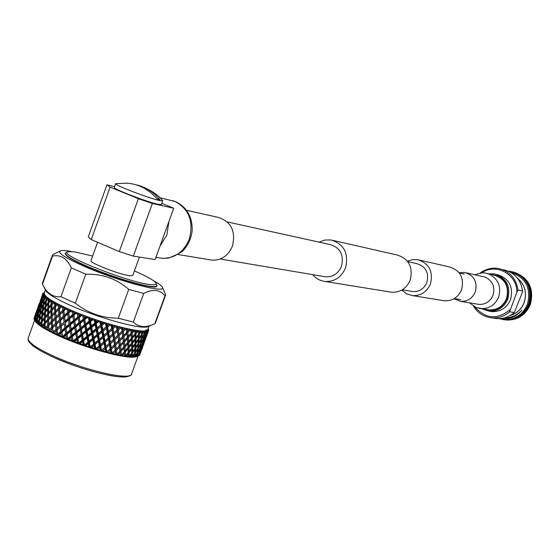 <?xml version="1.0" encoding="UTF-8"?>
<svg xmlns="http://www.w3.org/2000/svg" width="560" height="560" viewBox="0 0 560 560"><rect width="100%" height="100%" fill="white"/><g stroke="black" fill="none" stroke-linecap="round" stroke-linejoin="round"><path stroke-width="0.84" d="M407.449 261.205L412.349 259.623L417.452 259.623C429.1 263.242 433.426 271.362 430.423 283.983C426.818 292.012 420.861 295.89 412.566 295.624L406.686 293.895L401.814 290.08M419.517 260.092L449.197 266.847C460.271 270.284 464.394 277.949 461.545 289.842C458.129 297.409 452.473 301.07 444.584 300.811L442.624 300.489M312.739 274.652C316.064 278.663 320.243 280.945 325.276 281.498C334.656 281.771 341.397 277.27 345.506 267.988C348.943 253.4 344.078 244.055 330.918 239.939L324.849 240.023L319.046 242.123M389.641 291.914L391.762 292.264C400.33 292.53 406.476 288.498 410.2 280.175C413.308 267.085 408.849 258.671 396.837 254.933L333.249 240.471M323.841 276.528L325.647 276.836C332.983 277.095 338.254 273.595 341.46 266.343C344.134 254.961 340.326 247.695 330.036 244.538L227.339 221.935M407.792 261.653L416.682 263.613C425.789 266.385 429.177 272.699 426.846 282.541C424.025 288.813 419.37 291.83 412.881 291.585L411.278 291.312M168.903 221.536L166.887 234.955L159.922 246.281M186.578 210.308L217.868 217.301C231.091 221.424 235.949 231.028 232.449 246.12C228.277 255.738 221.48 260.414 212.051 260.148L209.72 259.763M486.941 309.582L488.971 309.904C497.14 310.156 502.985 306.411 506.506 298.669C509.439 286.489 505.176 278.607 493.71 275.023L487.697 273.63M454.013 298.746L460.712 301.371C467.481 301.616 472.332 298.508 475.258 292.047C477.687 281.89 474.145 275.352 464.639 272.44L459.109 272.741M140.518 186.151C150.269 189.672 157.605 194.425 162.519 200.403L162.771 200.823L159.565 200.536C148.778 198.268 113.631 184.744 115.647 183.652L127.12 183.162C139.027 184.191 149.107 189.532 157.353 199.192L160.02 199.801C153.608 192.108 145.796 187.138 136.584 184.898M162.771 200.823L161.406 204.589L158.193 204.33C147.385 202.118 112.252 188.594 114.282 187.439L115.633 183.673M92.631 256.074L74.641 251.86L68.061 251.664C55.685 253.505 127.603 282.429 150.017 284.529C154.896 285.103 156.877 284.592 155.967 282.996C154.028 280.343 146.839 276.325 134.393 270.942M156.135 283.332L156.989 285.726C156.597 286.594 154.497 286.804 150.689 286.349C138.67 285.061 107.359 275.163 86.373 265.916C72.051 259.567 65.065 255.297 65.401 253.106L67.522 251.909M156.891 285.999L156.87 286.062C156.884 290.521 114.52 278.803 86.247 266.266C71.932 259.91 64.939 255.64 65.275 253.449L65.373 253.183M148.456 326.396L147.623 326.739C140.742 329.679 97.314 317.681 68.908 304.703C55.993 298.83 48.377 294.259 46.053 290.997L45.766 290.465M147.805 329.336L147.77 329.427C147.476 335.454 99.309 323.19 67.508 308.588C51.471 301.203 43.743 296.023 44.324 293.048L45.451 289.891M44.107 292.446L44.576 292.334M44.527 292.481L42.875 293.391L44.177 293.083L42.875 293.391M42.756 293.804L42.378 294.805L42.756 293.804L44.079 293.601L42.756 294.035L40.705 299.922L42.756 294.035M42.784 294.28L44.135 293.965L42.861 294.539L42.511 295.778L42.861 294.539M42.959 294.798L44.394 294.609L43.106 295.078L41.125 301.007L42.679 297.976L43.106 295.078M43.288 295.372L44.667 295.043L43.512 295.687L43.232 296.947L43.512 295.687M43.757 295.981L45.283 295.806L44.051 296.317L42.938 298.298L42.14 302.288L43.918 299.313L44.051 296.317M44.38 296.66L45.787 296.317L44.758 297.017L44.541 298.305L45.136 297.36L44.758 297.017M45.136 297.36L46.753 297.178L45.584 297.731L44.324 299.684L43.736 303.744L45.738 300.825L46.06 298.123L45.584 297.731M46.06 298.123L47.474 297.759L46.585 298.522L46.438 299.831L47.103 298.9L46.585 298.522M47.103 298.9L48.783 298.725L47.691 299.32L46.291 301.238L45.913 305.368L48.125 302.491L48.314 299.747L47.691 299.32M48.314 299.747L49.714 299.362L48.972 300.181L48.895 301.518L49.623 300.601L48.972 300.181M49.623 300.601L51.359 300.412L48.818 302.939L48.636 307.139L51.051 304.304L51.114 301.518L50.358 301.056M51.114 301.518L52.5 301.098L51.891 303.338L52.689 302.435L51.912 301.987M52.689 302.435L54.46 302.232L51.877 304.787L51.891 309.029L54.495 306.236L54.439 303.415L53.55 302.925M54.439 303.415L55.79 302.967L55.398 305.277L56.252 304.388L55.363 303.912M56.252 304.388L58.044 304.164L55.447 306.74L55.629 311.031L58.415 308.266L58.247 305.417L57.239 304.899M58.247 305.417L59.549 304.934L59.374 307.314L60.284 306.432L59.283 305.942M60.284 306.432L62.076 306.18L59.479 308.791L59.822 313.117L62.762 310.366L62.496 307.496L61.383 306.964M62.496 307.496L63.742 306.978L63.784 309.428L64.736 308.546L63.644 308.042M64.736 308.546L66.514 308.259L63.938 310.912L64.421 315.259L67.501 312.515L67.144 309.638L65.933 309.092M137.193 356.391L136.01 356.79C127.393 359.611 85.239 348.264 57.862 335.461C45.857 329.882 38.465 325.332 35.686 321.811L35.217 321.076M44.422 317.576L45.5 317.674M67.753 338.646L71.036 335.916L70.301 331.555L67.046 334.292L67.746 339.626L66.437 338.331L63.658 337.162L62.643 337.498L61.278 336.133L58.653 334.964L57.813 335.349L56.427 333.942L53.991 332.787L53.333 333.228L51.933 331.786L49.714 330.659L49.266 331.163L47.866 329.679L45.885 328.594L45.619 329.161L44.254 327.663L42.532 326.627L42.448 327.257L39.704 324.779L39.781 325.458L36.134 322.322L34.58 320.124L36.106 317.73M35.014 316.757L34.258 319.543L34.048 318.927L35.252 316.603M34.909 315.714L33.999 318.437L34.972 315.672M60.669 331.541L60.144 327.18L57.12 329.91L57.603 334.257L60.669 331.541L61.915 331.66L62.531 336.455L65.716 333.732L65.072 329.364L61.922 332.094M64.085 322.028L63.553 317.681L60.529 320.411L61.012 324.758L64.085 322.028L65.331 322.154L65.947 326.942L69.139 324.212L68.495 319.858L65.345 322.581M132.762 275.443L129.717 275.73C119.798 274.701 88.872 262.612 91.007 260.603L97.58 242.298M153.636 280.791C158.522 283.479 161.399 285.565 162.274 287.063C168.252 294.469 117.586 281.169 83.062 265.832C64.652 257.6 57.12 252.581 60.466 250.796C62.188 250.25 65.772 250.474 71.211 251.475M162.435 287.42L165.361 294.056L165.536 295.253L164.976 295.827C160.055 289.583 152.971 288.785 143.724 293.44L128.737 289.373C116.613 278.782 102.291 273.728 85.771 274.204L71.295 267.855C66.941 258.342 60.69 254.401 52.549 256.053L52.472 255.052L53.494 254.275L59.892 251.076M52.437 255.15L42.413 283.234L42.448 284.354L43.694 286.678C47.943 294.014 53.697 297.374 60.942 296.758L75.348 303.212C87.927 313.117 102.235 318.122 118.286 318.227L133.322 322.084C138.145 326.788 144.235 327.789 151.599 325.094L154.805 323.743L155.435 322.966M118.286 318.227L128.737 289.373M85.771 274.204L75.348 303.212M154.805 323.743L164.976 295.827M143.724 293.44L133.322 322.084M60.942 296.758L71.295 267.855M52.549 256.053L42.448 284.354M119.287 251.587L138.362 198.716L152.369 203.49L133.322 256.137L119.287 251.587L91.273 239.596L88.277 236.88L106.946 184.828L110.11 187.103L91.273 239.596M133.322 256.137L155.113 259.518L173.733 208.236L161.847 203.371M114.583 186.599L106.946 184.828M138.362 198.716L110.11 187.103M173.733 208.236L152.369 203.49M51.933 331.786L51.709 328.699L49.714 330.659M48.846 329.973L51.618 327.229L51.373 322.917L48.664 325.682L49.224 331.121M48.615 324.219L51.303 321.447L51.149 317.156L48.524 319.935L49.035 325.297M48.503 318.479L51.107 315.693L51.03 311.437L48.496 314.23L48.93 319.501M48.51 312.788L51.016 309.988L51.03 305.746L48.594 308.574L48.51 312.788L48.93 313.747M48.636 307.139L49.049 308.042M52.122 304.514L51.051 304.304M51.03 305.746L51.877 305.032M52.171 310.198L51.016 309.988M51.03 311.437L51.912 310.66M52.346 315.91L51.107 315.693M51.149 317.156L52.059 316.309M52.241 320.502L55.013 317.744L54.768 313.446L52.059 316.211L52.647 321.643L51.303 321.447M51.373 322.917L52.318 322M50.113 330.26L52.955 327.425L51.618 327.229M51.709 328.699L60.529 320.411M53.018 332.094L55.951 329.364L55.559 325.024L52.682 327.768L53.319 333.193M47.866 329.679L47.754 326.627L45.885 328.594M45.122 327.936L47.719 325.164L47.642 320.887L45.115 323.68L45.122 327.936L45.577 329.119M45.129 322.231L47.635 319.438L47.649 315.189L45.22 318.003L45.129 322.231L45.549 323.197M45.262 316.561L47.67 313.747L47.782 309.533L45.444 312.368L45.262 316.561L45.675 317.464M45.521 310.94L47.831 308.105L48.034 303.919L45.801 306.782L45.521 310.94L45.92 311.78M45.913 305.368L46.291 306.145M48.034 303.919L48.797 303.317M47.782 309.533L48.587 308.882M48.748 313.95L47.67 313.747M47.649 315.189L48.496 314.468M48.797 319.648L47.635 319.438M47.642 320.887L48.524 320.11M48.958 325.374L47.719 325.164M47.754 326.627L48.671 325.773M44.254 327.663L44.268 324.632L42.532 326.627M41.888 325.99L44.296 323.19L44.408 318.962L42.077 321.79L41.888 325.99L42.441 327.187M42.154 320.362L44.457 317.527L44.667 313.334L42.434 316.19L42.154 320.362L42.553 321.202M42.553 314.769L44.751 311.913L45.059 307.762L42.931 310.632L42.553 314.769L42.931 315.546M43.078 309.225L45.178 306.348L45.577 302.225L43.554 305.137L43.078 309.225L43.435 309.939M43.736 303.744L44.065 304.388M45.577 302.225L46.242 301.742M45.059 307.762L45.766 307.223M44.667 313.334L45.43 312.739M44.408 318.962L45.213 318.304M45.374 323.393L44.296 323.19M44.268 324.632L45.115 323.918M41.139 325.745L41.3 322.756L39.704 324.779M39.186 324.17L41.384 321.328L41.692 317.163L39.571 320.033L39.186 324.17L39.767 325.367M39.718 318.626L41.818 315.749L42.224 311.619L40.208 314.517L39.718 318.626L40.075 319.34M40.39 313.117L42.378 310.212L42.889 306.131L40.978 309.05L40.39 313.117L40.719 313.768M41.195 307.671L43.078 304.745L43.687 300.692L41.888 303.653L41.496 308.245M42.14 302.288L42.399 302.785M43.687 300.692L44.226 300.314M42.889 306.131L43.484 305.704M42.224 311.619L42.882 311.136M41.692 317.163L42.406 316.624M41.3 322.756L42.056 322.161M38.563 323.96L38.864 321.013L37.422 323.064M37.037 322.497L39.018 319.606L39.536 315.504L37.625 318.423L37.037 322.497L37.604 323.603M37.849 317.037L39.725 314.111L40.341 310.051L38.542 312.998L38.143 317.618M38.801 311.633L40.572 308.672L41.293 304.668L39.606 307.636L39.067 312.137M39.893 306.285L41.552 303.303L42.378 299.327L40.803 302.344L40.117 306.712M42.378 299.327L42.777 299.061M41.293 304.668L41.762 304.346M40.341 310.051L40.88 309.68M39.536 315.504L40.131 315.077M38.864 321.013L39.522 320.53M36.547 322.315L36.995 319.424L35.707 321.51M35.462 320.978L37.226 318.038L37.947 314.013L36.267 316.981L35.728 321.482M36.561 315.623L38.213 312.641L39.046 308.658L37.471 311.661L36.785 316.05M37.8 310.324L39.347 307.307L40.278 303.38L38.815 306.411L37.982 310.667M39.186 305.081L41.657 298.151L39.319 305.347M39.046 308.658L39.445 308.392M37.947 314.013L38.423 313.691M36.995 319.424L37.534 319.046M35.112 320.838L35.707 317.996M34.475 319.634L36.015 316.645L36.953 312.697L35.49 315.721L34.657 319.984M35.861 314.391L38.339 307.454L35.994 314.65M37.394 309.204L39.865 302.281L37.478 309.372M40.404 300.314L40.656 299.586M41.503 297.22L42.742 293.755M34.076 318.486L36.547 311.57L34.167 318.654M35.749 313.355L38.22 306.439L35.791 313.432M37.1 309.568L36.778 310.443M38.192 306.481L39.242 303.541M34.664 316.372L36.12 312.291M146.139 329.56L145.698 330.281M148.435 329.161L148.54 329.525M148.071 328.811L148.638 330.582M148.162 331.814L140.679 352.38M144.823 340.97L145.509 339.227M146.839 335.566L147.343 334.075M146.286 336.749L148.435 330.981L146.132 336.819M141.491 350.126L142.177 348.369M143.514 344.701L144.011 343.224M142.947 345.912L145.439 339.087L142.793 345.982M144.214 341.663L146.713 334.824L143.969 341.775M145.341 337.351L147.014 333.725L147.259 331.702L145.005 337.498M139.615 355.082L142.1 348.25L139.454 355.145M140.868 350.854L143.367 344.001L140.623 350.959M141.995 346.549L144.494 339.696L141.659 346.696M142.982 342.174L144.753 338.583L145.481 335.307L142.555 342.363M143.829 337.743L145.712 334.18L146.139 331.982L145.684 332.045L144.375 334.376L143.829 337.743L143.325 337.96M145.481 335.307L145.348 334.88M140.021 353.192L138.852 355.796L139.937 352.947M138.642 355.747L141.141 348.894L138.306 355.894M139.622 351.4L141.407 347.788L142.128 344.526L139.202 351.582M140.469 346.969L142.352 343.399L142.975 340.088L141.008 343.623L140.469 346.969L139.965 347.193M141.176 342.475L143.164 338.954L143.689 335.58L141.617 339.08L141.176 342.475L140.602 342.727M141.75 337.911L143.85 334.418L144.137 332.157L143.542 332.164L142.1 334.446L141.75 337.911L141.106 338.198M143.689 335.58L143.514 334.978M142.975 340.088L142.821 339.577M142.128 344.526L141.995 344.092M137.452 356.3L138.768 353.745L138.264 356.062L135.786 356.818M137.109 356.202L138.999 352.625L139.608 349.321L137.641 352.877L137.109 356.202L136.605 356.419M137.809 351.729L139.804 348.187L140.322 344.827L138.25 348.334L137.809 351.729L137.228 351.981M138.383 347.172L140.476 343.672L140.896 340.27L138.719 343.728L138.383 347.172L137.732 347.459M138.817 342.545L141.015 339.094L141.337 335.629L139.062 339.052L138.817 342.545L138.11 342.867M139.132 337.855L141.428 334.432L141.589 332.108L140.861 332.059L139.286 334.299L139.132 337.855L138.362 338.212M141.337 335.629L141.141 334.866M140.896 340.27L140.707 339.591M140.322 344.827L140.154 344.225M139.608 349.321L139.461 348.81M138.768 353.745L138.635 353.318M135.758 356.825L133.721 357.049M136.598 356.461L136.948 354.081L135.478 356.587M135.009 356.433L137.109 352.933L137.522 349.531L135.345 353.01L135.009 356.433L133.903 356.93M135.443 351.834L137.648 348.362L137.963 344.904L135.681 348.348L135.443 351.834L134.729 352.156M135.751 347.144L138.054 343.721L138.271 340.221L135.898 343.609L135.751 347.144L134.981 347.508M135.933 342.391L138.327 339.01L138.453 335.447L135.982 338.807L135.933 342.391L135.107 342.79M135.989 337.568L138.488 334.222L138.516 331.835L137.662 331.73L135.961 333.921L135.989 337.568L135.114 338.009M138.453 335.447L138.257 334.537M138.271 340.221L138.068 339.381M137.963 344.904L137.767 344.148M137.522 349.531L137.34 348.852M136.948 354.081L136.78 353.486M133.707 357.049L134.365 356.65L131.075 357.07L131.6 356.601L129.92 356.489L127.974 356.86L128.324 356.328L126.385 356.09L124.453 356.412M134.365 356.65L134.582 354.193L132.965 356.65M132.363 356.44L134.673 353.01L134.89 349.517L132.51 352.926L132.363 356.44L131.166 357.007M132.538 351.708L134.946 348.313L135.072 344.764L132.594 348.131L132.538 351.708L131.719 352.107M132.601 346.899L135.093 343.539L135.128 339.948L132.566 343.259L132.601 346.899L131.726 347.333M132.538 342.013L135.121 338.709L135.072 335.048L132.412 338.331L132.538 342.013L131.614 342.489M132.363 337.064L135.037 333.788L134.953 331.338L133.98 331.177L132.16 333.319L132.363 337.064L131.397 337.589M131.411 337.792L132.412 338.331M135.072 335.048L134.876 333.991M131.628 342.769L132.566 343.259M135.128 339.948L134.925 338.961M135.072 344.764L134.869 343.854M134.89 349.517L134.687 348.684M134.582 354.193L134.386 353.437M131.6 356.601L131.677 354.081L129.92 356.489M129.206 356.223L131.705 352.863L131.733 349.272L129.164 352.611L129.206 356.223L128.03 356.811M129.136 351.365L131.726 348.04L131.67 344.393L129.017 347.683L129.136 351.365L128.219 351.841M128.961 346.416L131.635 343.14L131.495 339.444L128.758 342.692L128.961 346.416L127.995 346.941M128.674 341.411L131.432 338.177L131.208 334.418L128.387 337.631L128.674 341.411L127.673 341.978M128.275 336.336L131.124 333.13L130.935 330.617L129.85 330.4L127.925 332.5L128.275 336.336L127.253 336.952M127.253 337.001L128.387 337.631M131.208 334.418L131.04 333.221M127.687 342.104L128.758 342.692M131.495 339.444L131.313 338.317M128.009 347.144L129.017 347.683M131.67 344.393L131.481 343.336M128.226 352.114L129.164 352.611M131.733 349.272L131.537 348.292M131.677 354.081L131.481 353.171M128.324 356.328L128.275 353.738L126.385 356.09M125.559 355.775L128.24 352.492L128.093 348.803L125.349 352.065L125.559 355.775L124.432 356.384M125.265 350.791L128.03 347.536L127.806 343.791L124.978 347.018L125.265 350.791L124.264 351.351M124.873 345.716L127.715 342.51L127.407 338.723L124.509 341.894L124.873 345.716L123.844 346.339M124.376 340.585L127.295 337.421L126.924 333.578L123.949 336.721L124.376 340.585L123.354 341.236L124.509 341.894M123.788 335.391L126.784 332.255L126.497 329.686L125.314 329.413L123.298 331.464L123.788 335.391L122.808 336.056L123.949 336.721M126.924 333.578L126.784 332.255M127.407 338.723L127.267 337.456M123.844 346.381L124.978 347.018M127.806 343.791L127.638 342.594M124.278 351.477L125.349 352.065M128.093 348.803L127.911 347.676M128.275 353.738L128.079 352.688M124.425 356.419L124.572 355.831L120.435 355.754M124.572 355.831L124.397 353.171L122.388 355.474M121.464 355.103L124.306 351.89L124.005 348.11L121.1 351.302L121.464 355.103L120.4 355.733L120.372 355.11L117.978 354.634L116.018 354.886M120.96 349.993L123.886 346.808L123.508 342.979L120.533 346.129L120.96 349.993L119.945 350.637L121.1 351.302M120.372 344.799L123.368 341.663L122.92 337.785L119.875 340.893L120.372 344.799L119.399 345.464L120.533 346.129M119.7 339.549L122.752 336.455L122.248 332.521L119.14 335.601L119.7 339.549L118.769 340.221L119.875 340.893M118.937 334.243L122.066 331.17L121.695 328.545L120.428 328.223L118.328 330.232L118.937 334.243L118.062 334.929L119.14 335.601M122.248 332.521L122.066 331.17M122.92 337.785L122.752 336.455M123.508 342.979L123.368 341.663M124.005 348.11L123.858 346.843M124.397 353.171L124.236 351.974M120.372 355.11L120.092 352.387L117.978 354.634M116.956 354.214L119.952 351.071L119.504 347.2L116.459 350.322L116.956 354.214L115.983 354.879L115.78 354.165L113.197 353.584L111.258 353.808M116.277 348.985L119.343 345.87L118.825 341.95L115.717 345.03L116.277 348.985L115.353 349.65L116.459 350.322M115.521 343.679L118.643 340.606L118.069 336.644L114.905 339.682L115.521 343.679L114.639 344.365L115.717 345.03M114.688 338.317L117.866 335.286L117.243 331.268L114.023 334.285L114.688 338.317L113.862 339.017L114.905 339.682M113.792 332.899L117.019 329.889L116.578 327.215L115.241 326.844L113.085 328.818L113.792 332.899L113.015 333.62L114.023 334.285M117.243 331.268L117.019 329.889M118.069 336.644L117.866 335.286M118.825 341.95L118.643 340.606M119.504 347.2L119.343 345.87M120.092 352.387L119.952 351.071M115.78 354.165L115.409 351.379L113.197 353.584M112.098 353.115L115.22 350.042L114.646 346.08L111.482 349.139L112.098 353.115L111.223 353.815L110.845 353.024L108.101 352.331L106.197 352.541M111.265 347.767L114.443 344.722L113.82 340.718L110.6 343.742L111.265 347.767L110.439 348.467L111.482 349.139M110.362 342.356L113.596 339.346L112.917 335.307L109.655 338.289L110.362 342.356L109.592 343.07L110.6 343.742M109.403 336.889L112.679 333.921L111.958 329.833L108.654 332.787L109.403 336.889L108.682 337.624L112.679 333.921M108.395 331.38L111.706 328.426L111.216 325.703L109.823 325.29L107.611 327.229L108.395 331.38L107.723 332.129L111.706 328.426M103.908 335.293L107.254 332.381L106.463 328.223L103.096 331.128L103.908 335.293L103.299 336.063L107.723 332.129L108.654 332.787M111.958 329.833L112.112 328.153L114.779 325.696L115.241 326.844M104.965 340.858L108.276 337.904L107.52 333.795L104.181 336.714L104.965 340.858L104.3 341.6L108.682 337.624L109.655 338.289M112.917 335.307L112.112 328.153L113.085 328.818M113.82 340.718L113.596 339.346M114.646 346.08L114.443 344.722M115.409 351.379L115.22 350.042M115.983 354.865L113.015 333.62M110.845 353.024L110.39 350.175L108.101 352.331M106.939 351.813L110.166 348.803L109.487 344.764L106.225 347.76L106.939 351.813L106.169 352.52L105.623 351.68L102.746 350.889L100.87 351.064L109.592 343.07L109.249 343.378L108.535 339.304L105.224 342.265L105.973 346.367L109.249 343.378M102.816 329.7L106.19 326.795L105.658 324.03L104.23 323.582L101.983 325.486L102.816 329.7L102.263 330.484L106.19 326.795M98.266 333.55L101.661 330.68L100.821 326.466L97.419 329.322L98.266 333.55L97.769 334.348L102.263 330.484L103.096 331.128M106.463 328.223L106.729 326.578L109.452 324.163L109.823 325.29M107.52 333.795L107.723 332.129L107.254 332.381M99.386 339.185L102.76 336.287L101.941 332.115L98.553 334.985L99.386 339.185L98.833 339.969L103.299 336.063L104.181 336.714M108.535 339.304L108.682 337.624L108.276 337.904M100.478 344.785L103.824 341.859L103.033 337.708L99.666 340.62L100.478 344.785L99.869 345.548L104.3 341.6L105.224 342.265M105.973 346.367L105.252 347.088L106.225 347.76M109.487 344.764L109.592 343.07L106.729 326.578L107.611 327.229M110.39 350.175L110.166 348.803M105.623 351.68L105.105 348.775L102.746 350.889M101.535 350.329L104.846 347.382L104.09 343.266L100.751 346.206L101.535 350.329L100.898 351.085M97.125 327.873L100.534 325.017L99.981 322.217L98.532 321.734L96.271 323.61L97.125 327.873L96.691 328.699L100.534 325.017M92.54 331.667L95.956 328.839L95.102 324.576L91.679 327.397L92.54 331.667L92.169 332.507L96.691 328.699L97.419 329.322M100.821 326.466L101.206 324.849L103.964 322.476L104.23 323.582M101.941 332.115L102.263 330.484L101.661 330.68M93.695 337.379L97.104 334.523L96.25 330.295L92.834 333.123L93.695 337.379L93.261 338.198L97.769 334.348L98.553 334.985M103.033 337.708L103.299 336.063L102.76 336.287M94.829 343.056L98.231 340.172L97.391 335.965L93.982 338.828L94.829 343.056L94.339 343.847L98.833 339.969L99.666 340.62M104.09 343.266L104.3 341.6L103.824 341.859M95.956 348.677L99.33 345.786L98.511 341.607L95.116 344.491L95.956 348.677L95.403 349.454L99.869 345.548L100.751 346.206M105.105 348.775L105.252 347.088L104.846 347.382M106.169 352.52L101.206 324.849L101.983 325.486M100.842 351.092L100.17 350.154L97.202 349.272L95.431 349.468M100.17 350.154L99.603 347.2L97.202 349.272M91.385 325.927L94.808 323.113L94.241 320.278L92.792 319.774L90.531 321.622L91.385 325.927L91.07 326.795L95.599 323.001L94.808 323.113M86.807 329.672L90.223 326.886L89.369 322.581L85.96 325.367L86.807 329.672L86.548 330.554L91.07 326.795L91.679 327.397M95.102 324.576L95.599 323.001L98.378 320.656L98.532 321.734M96.25 330.295L96.691 328.699L95.956 328.839M87.955 335.44L91.378 332.626L90.517 328.349L87.101 331.142L87.955 335.44L87.64 336.301L92.169 332.507L92.834 333.123M97.391 335.965L97.769 334.348L97.104 334.523M89.11 341.18L92.526 338.345L91.672 334.089L88.249 336.903L89.11 341.18L88.732 342.02L93.261 338.198L93.982 338.828M98.511 341.607L98.833 339.969L98.231 340.172M90.258 346.878L93.667 344.029L92.82 339.801L89.404 342.636L90.258 346.878L89.831 347.69L94.339 343.847L95.116 344.491M99.603 347.2L99.869 345.548L99.33 345.786M95.375 349.475L94.556 348.467L91.532 347.508L89.838 347.725L88.851 346.633L85.799 345.611L84.217 345.842L88.732 342.02L89.404 342.636M94.556 348.467L93.961 345.471L91.532 347.508M85.673 323.89L89.075 321.104L88.522 318.248L87.087 317.716L84.847 319.55L85.47 324.793L89.978 321.041L89.075 321.104M81.137 327.593L84.518 324.835L83.692 320.495L80.325 323.26L80.99 328.517L85.47 324.793L85.96 325.367M89.369 322.581L89.978 321.041L92.757 318.724L92.792 319.774M90.517 328.349L91.07 326.795L90.223 326.886M82.243 333.403L85.645 330.624L84.798 326.312L81.417 329.077L82.047 334.306L86.548 330.554L87.101 331.142M91.672 334.089L92.169 332.507L91.378 332.626M83.377 339.199L86.793 336.399L85.939 332.094L82.53 334.88L83.377 339.199L83.118 340.074L87.64 336.301L88.249 336.903M92.82 339.801L93.261 338.198L92.526 338.345M93.961 345.471L94.339 343.847L93.667 344.029M88.851 346.633L88.235 343.602L88.732 342.02L89.81 347.697M90.244 320.152L91.336 319.256L89.971 318.773L89.978 321.041L95.389 349.454M88.235 343.602L85.799 345.611M84.525 344.953L87.941 342.146L87.08 337.862L83.664 340.669L84.525 344.953L84.231 345.821M80.052 321.776L83.412 319.011L82.887 316.141L81.48 315.595L79.275 317.415L79.968 322.728L84.42 319.004L83.412 319.011M75.586 325.458L78.911 322.714L78.141 318.36L74.844 321.104L75.558 326.424L79.968 322.728L80.325 323.26M83.692 320.495L84.42 319.004L87.171 316.708L87.087 317.716M84.798 326.312L85.47 324.793L84.518 324.835M76.629 331.296L79.982 328.538L79.184 324.198L75.852 326.942L76.545 332.241L80.99 328.517L81.417 329.077M85.939 332.094L86.548 330.554L85.645 330.624M77.707 337.12L81.088 334.355L80.262 330.015L76.895 332.78L77.567 338.037L82.047 334.306L82.53 334.88M87.08 337.862L87.64 336.301L86.793 336.399M78.813 342.923L82.215 340.151L81.368 335.832L77.987 338.604L78.617 343.812L83.118 340.074L83.664 340.669M84.567 318.066L85.645 317.184L84.308 316.68L84.42 319.004L88.732 342.02L87.941 342.146M84.182 345.828L83.111 344.68L80.073 343.602L78.631 343.833M83.111 344.68L82.502 341.621L80.073 343.602M74.592 319.613L77.882 316.869L77.399 313.985L76.041 313.432L73.892 315.252L74.844 321.104M70.238 323.281L73.479 320.551L72.786 316.183L69.58 318.927L70.322 324.296L78.988 316.911L77.882 316.869M78.141 318.36L78.988 316.911L79.275 317.415M79.184 324.198L79.968 322.728L78.911 322.714M71.169 329.133L74.459 326.389L73.724 322.035L70.469 324.765L71.204 330.12L75.558 326.424L75.852 326.942M80.262 330.015L80.99 328.517L79.982 328.538M72.163 334.978L75.488 332.234L74.718 327.88L71.421 330.617L72.135 335.944L76.545 332.241L76.895 332.78M81.368 335.832L82.047 334.306L81.088 334.355M73.199 340.809L76.552 338.065L75.754 333.718L72.422 336.469L73.122 341.747L77.567 338.037L77.987 338.604M82.502 341.621L83.118 340.074L82.215 340.151M79.016 315.931L80.073 315.049L78.778 314.538L78.988 316.911L84.189 345.807M78.589 343.84L77.42 342.629L74.431 341.509L73.094 341.768L71.841 340.501L68.936 339.353L67.788 339.64L72.135 335.944L72.422 336.469M77.42 342.629L76.832 339.542L74.431 341.509M69.363 317.436L72.555 314.692L72.128 311.808L70.84 311.255L68.754 313.068L69.58 318.927M65.142 321.097L68.278 318.367L67.69 314.006L64.596 316.743L65.331 322.154L73.738 314.783L72.555 314.692M72.786 316.183L73.738 314.783L73.892 315.252M65.947 326.942L66.08 327.978L70.322 324.296L70.469 324.765M73.724 322.035L74.62 320.614L73.479 320.551M74.718 327.88L75.558 326.424L74.459 326.389M66.815 332.801L70.056 330.064L69.37 325.703L66.157 328.433L66.899 333.809L71.204 330.12L71.421 330.617M75.754 333.718L76.545 332.241L75.488 332.234M76.832 339.542L77.567 338.037L76.552 338.065M73.661 313.761L74.69 312.879L73.444 312.361L73.738 314.783L78.589 343.812M71.841 340.501L71.288 337.4L68.936 339.353M64.421 315.259L64.596 316.743M60.375 318.927L63.378 316.197L62.909 311.85L59.955 314.594L60.655 320.026L68.747 312.648L67.501 312.515M67.69 314.006L68.754 313.068M68.495 319.858L69.496 318.472L68.278 318.367M61.726 330.61L64.862 327.88L64.274 323.512L61.187 326.249L61.915 331.66L66.08 327.978L66.157 328.433M69.37 325.703L70.322 324.296L69.139 324.212M70.301 331.555L71.204 330.12L70.056 330.064M62.531 336.455L62.671 337.477L66.899 333.809L67.046 334.292M71.288 337.4L72.135 335.944L71.036 335.916M67.767 339.647L66.899 333.809L65.716 333.732M66.437 338.331L65.947 335.223L63.658 337.162M59.822 313.117L59.955 314.594M56.084 318.276L56.42 322.602L59.36 319.865L58.961 315.532L56.084 318.276L64.064 310.534L62.762 310.366M62.909 311.85L63.938 310.912M63.553 317.681L64.652 316.344L63.378 316.197M61.012 324.758L61.187 326.249M57.12 329.91L64.274 323.512M65.072 329.364L66.08 327.978L64.862 327.88M62.559 336.672L62.636 337.477M65.947 335.223L66.899 333.809L65.926 326.795M61.278 336.133L60.858 333.025L58.653 334.964M56.966 328.426L59.969 325.696L59.507 321.342L56.553 324.086L57.253 329.525L53.991 332.787M55.979 316.806L58.835 314.055L58.513 309.736L55.706 312.501L56.35 317.947L52.318 321.972L52.577 326.291L55.433 323.54L55.111 319.214M57.351 310.877L59.752 308.469L58.415 308.266M58.513 309.736L59.479 308.791M56.035 312.172L55.629 311.031M58.961 315.532L60.151 314.244L58.835 314.055M56.553 324.086L56.42 322.602M59.507 321.342L60.655 320.026L59.36 319.865M60.144 327.18L61.25 325.836L59.969 325.696M57.813 335.349L61.915 331.66L60.858 333.025M57.841 335.328L57.603 334.257M148.071 331.31L147.56 332.479L148.071 331.31L147.455 330.085L148.274 331.149M146.916 331.814L146.335 332.955L146.916 331.814L146.426 330.61L147.259 331.702M145.187 332.094L144.697 332.129L144.543 333.221L145.187 332.094L144.837 330.925L145.684 332.045M142.912 332.157L142.289 332.143L142.198 333.256L142.912 332.157L142.702 331.023L143.542 332.164M140.091 331.996L139.349 331.926L139.321 333.074L140.091 331.996L140.035 330.904L140.861 332.059M136.766 331.611L135.905 331.485L135.933 332.661L136.864 330.561L137.662 331.73M132.965 330.995L131.999 330.82L132.076 332.031L133.224 330.001L133.98 331.177M128.73 330.169L127.659 329.938L127.792 331.177L129.15 329.224L129.85 330.4M124.103 329.133L122.948 328.853L123.116 330.12L124.684 328.237L125.314 329.413M119.133 327.894L117.908 327.572L118.118 328.86L119.875 327.061L120.428 328.223M113.883 326.466L112.602 326.102L112.833 327.418L114.779 325.696M108.416 324.87L107.086 324.471L107.345 325.801L109.452 324.163M102.788 323.127L101.43 322.686L101.703 324.044L103.964 322.476M97.069 321.244L95.704 320.782L95.977 322.147L98.378 320.656M56.427 333.942L56.098 330.848M55.433 323.54L56.756 323.722L55.559 325.024M55.951 329.364L57.253 329.525L53.347 333.214M69.559 310.702L68.383 310.191L68.558 311.584L69.559 310.702L71.295 310.38L70.84 311.255M55.713 312.529L54.768 313.446M55.013 317.744L56.35 317.947L53.753 320.544M54.537 307.692L51.905 310.485L52.01 314.748L54.698 311.983L54.537 307.692L55.454 306.845M54.698 311.983L55.531 312.116M54.495 306.236L55.286 306.376M55.811 306.362L55.398 305.277M73.129 341.761L69.286 316.925M67.144 309.638L68.32 309.071L68.383 310.191M72.128 311.808L73.227 311.199L73.444 312.361M74.69 312.879L76.377 312.508L76.041 313.432M77.399 313.985L78.407 313.327L78.778 314.538M80.073 315.049L81.69 314.629L81.48 315.595M82.887 316.141L83.79 315.434L84.308 316.68M85.645 317.184L87.171 316.708M88.522 318.248L89.32 317.499L89.971 318.773M91.336 319.256L92.757 318.724M94.241 320.278L94.927 319.48L95.704 320.782M99.981 322.217L100.541 321.37L101.43 322.686M105.658 324.03L106.099 323.141L107.086 324.471M111.216 325.703L111.531 324.772L112.602 326.102M116.578 327.215L116.774 326.242L117.908 327.572M121.695 328.545L121.765 327.537L122.948 328.853M126.497 329.686L126.448 328.643L127.659 329.938M130.935 330.617L130.774 329.546L131.999 330.82M134.953 331.338L134.687 330.239L135.905 331.485M138.516 331.835L138.145 330.715L139.349 331.926M141.589 332.108L141.127 330.974L142.289 332.143M144.137 332.157L143.591 331.009L144.697 332.129M146.139 331.982L145.516 330.827L146.552 331.898M147.574 331.583L146.888 330.435L147.847 331.45M148.435 330.981L147.7 329.826L148.561 330.792M148.652 330.603L147.917 329.357L148.708 330.393M148.029 328.713L148.561 329.434M43.232 296.947L43.456 297.374M44.541 298.305L44.842 298.879M46.438 299.831L46.788 300.545M48.895 301.518L49.287 302.358M51.891 303.338L52.304 304.304M51.891 309.029L52.311 310.058M59.374 307.314L59.752 308.469L62.076 306.18M52.01 314.748L52.423 315.826M63.784 309.428L64.064 310.534L66.514 308.259M68.558 311.584L68.747 312.648L71.295 310.38M52.577 326.291L52.682 327.768M73.227 311.199L73.738 314.783L76.377 312.508M78.407 313.327L78.988 316.911L81.69 314.629M83.79 315.434L84.847 319.55M89.32 317.499L89.978 321.041L90.531 321.622M95.977 322.147L95.599 323.001L96.271 323.61M101.703 324.044L101.206 324.849L100.541 321.37M107.345 325.801L106.729 326.578L106.099 323.141M112.833 327.418L112.112 328.153L111.531 324.772M118.118 328.86L117.285 329.567L118.328 330.232M123.116 330.12L122.185 330.799L123.298 331.464M127.792 331.177L126.77 331.835L127.925 332.5M132.076 332.031L131.082 332.598M131.096 332.738L132.16 333.319M135.933 332.661L135.016 333.144M135.023 333.431L135.961 333.921M139.321 333.074L138.502 333.473M142.198 333.256L141.491 333.585M144.543 333.221L143.969 333.473M146.335 332.955L145.915 333.137M100.877 351.106L94.927 319.48M111.23 353.822L109.592 343.07M120.204 353.43L116.774 326.242M123.585 343.721L121.765 327.537M126.966 334.026L126.448 328.643M160.02 199.801L156.786 198.478M483.735 309.078C494.102 312.368 501.844 308.959 506.975 298.858C509.894 284.522 504.427 276.339 490.56 274.295M481.684 308.756L489.09 311.185C497.812 311.43 504.049 307.426 507.808 299.152C510.951 286.132 506.401 277.697 494.165 273.847L488.537 273.826M489.762 311.283L491.925 311.619C500.598 311.871 506.807 307.888 510.545 299.663C513.674 286.72 509.145 278.334 496.965 274.505M510.055 315.56C516.656 313.565 521.325 309.288 524.055 302.729C527.177 292.901 524.965 284.711 517.412 278.152M517.293 277.998C524.972 284.564 527.24 292.81 524.097 302.743C521.325 309.386 516.586 313.691 509.887 315.658M504.385 317.863C511.266 317.975 517.069 315.399 521.808 310.135C515.949 317.219 508.683 320.026 500.003 318.57M498.708 318.619L503.923 319.648L509.586 319.389C518.133 317.492 524.118 312.347 527.534 303.947C531.286 287.875 525.637 277.326 510.594 272.3M508.249 271.145L510.867 271.46C526.617 276.563 532.511 287.476 528.549 304.199C523.817 314.769 515.886 319.956 504.749 319.767L502.922 319.55M512.358 271.782C527.184 277.431 532.616 288.239 528.654 304.22C523.929 314.783 515.991 319.97 504.854 319.781L502.978 319.557M512.799 271.894C527.828 277.403 533.365 288.225 529.403 304.36C524.685 314.909 516.768 320.089 505.645 319.893L503.79 319.676M513.24 272.006C528.045 277.641 533.463 288.428 529.508 304.374C524.79 314.923 516.873 320.103 505.757 319.914L503.433 319.606M513.681 272.118C528.682 277.613 534.212 288.414 530.257 304.514C525.546 315.042 517.643 320.215 506.541 320.026L503.832 319.641M514.122 272.223C528.899 277.844 534.31 288.617 530.362 304.535C525.651 315.063 517.748 320.229 506.646 320.04L505.19 319.879M509.586 319.389L502.523 319.494M521.808 310.135C517.069 315.462 511.252 318.045 504.343 317.87M510.937 317.128L512.148 317.072M516.887 292.187L518 290.01L522.585 290.983L522.025 293.258L514.269 312.536L509.614 311.787L516.887 292.187C517.265 274.225 495.768 262.668 481.635 272.944M522.585 290.983C520.716 279.44 514.311 272.342 503.37 269.689M493.878 318.143L496.734 318.549C503.3 318.955 509.145 316.953 514.269 312.536M518 290.01C516.124 278.355 509.663 271.194 498.617 268.513C491.848 267.428 485.66 268.968 480.053 273.126M473.557 306.229C477.841 313.131 483.959 317.009 491.918 317.863C498.54 318.269 504.441 316.246 509.614 311.787M474.957 306.985C485.716 319.095 497.469 319.935 510.209 309.526M159.992 197.757L175.014 201.481C189.133 209.153 193.879 221.711 189.259 239.148C183.673 252.161 174.594 258.538 162.022 258.279L158.9 257.789M477.267 304.115L478.884 304.381C485.45 304.626 490.147 301.63 492.982 295.4C495.278 287.091 492.758 281.036 485.429 277.221L466.319 272.818M479.234 308.392L480.816 308.616C489.097 308.875 495.026 305.06 498.603 297.192C501.529 286.622 498.323 278.922 488.992 274.078L485.632 273.154C484.106 272.377 480.571 272.916 475.027 274.764M34.629 320.194L28.203 338.177C27.426 341.712 34.993 347.27 50.897 354.865C82.439 369.901 130.851 381.108 131.53 374.024L131.572 373.912M129.101 375.655C124.698 380.884 80.073 369.978 51.198 356.23M459.298 272.993L464.331 274.099M402.297 289.793L412.881 291.585M220.206 259.007L325.647 276.836M325.276 281.498L391.762 292.264M412.566 295.624L444.584 300.811M454.286 298.585L460.859 299.698M172.41 200.592L175.441 201.593M178.101 254.52L212.051 260.148M175.665 201.684C187.012 207.347 192.507 217.007 192.15 230.671C191.387 237.93 188.671 244.251 184.002 249.62C183.015 251.601 177.765 254.45 168.238 258.16L162.022 258.279L155.911 257.32M460.712 301.371L477.309 304.122M469.525 302.834L475.972 307.44L488.971 309.904M138.04 356.139L131.53 374.024C132.461 374.528 128.856 378.966 110.88 375.676C91.476 371.875 71.526 365.379 51.023 356.188L39.844 350.434L33.166 346.087L28.7 341.572L28.063 339.941L28.161 338.296M35.686 321.811L34.846 320.509M46.053 290.997L43.694 286.678M147.623 326.739L151.599 325.094M139.412 257.082L132.748 275.478M40.656 299.579L40.082 301.189M42.077 295.603L41.895 296.107M38.766 304.871L38.591 305.375M35.455 314.139L35.28 314.643M147.196 334.593L145.082 340.389M143.864 343.735L141.75 349.538M140.532 352.891L139.832 354.809M148.631 330.652L148.421 331.233M136.01 356.79L137.466 356.3M148.946 326.193L147.77 329.427M155.4 323.064L165.536 295.253M496.734 318.549L491.918 317.863M491.925 311.619L489.09 311.185"/></g></svg>
